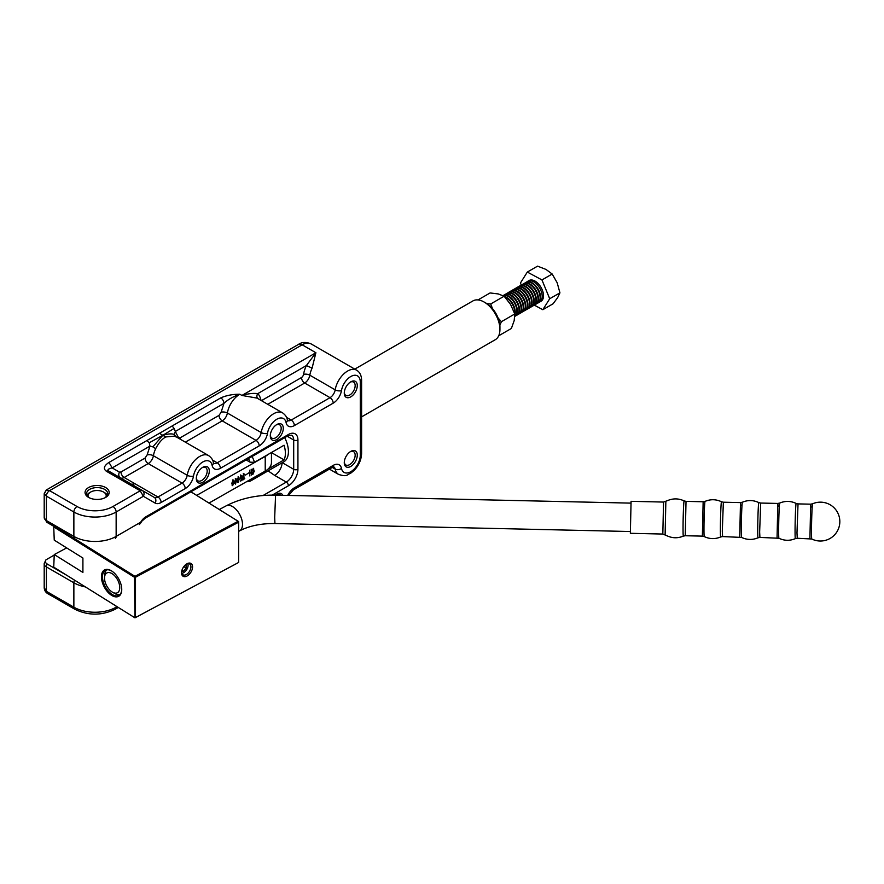 <?xml version="1.0" encoding="UTF-8"?>
<svg xmlns="http://www.w3.org/2000/svg" width="884" height="884" viewBox="0 0 884 884"><rect width="100%" height="100%" fill="white"/><g stroke="black" fill="none" stroke-linecap="round" stroke-linejoin="round"><path stroke-width="1.33" d="M350.771 451.404L350.771 451.404A9.194 5.304 -60 0 1 357.28 455.161A9.194 5.304 -60 0 1 350.771 466.421A9.194 5.304 -60 0 1 344.274 462.663A9.194 5.304 -60 0 1 350.771 451.404L350.771 451.404M344.296 462.012A7.702 4.442 120 0 0 345.865 464.973A7.702 4.442 120 0 0 349.721 464.586A7.702 4.442 120 0 0 354.749 457.802A7.702 4.442 120 0 0 353.567 451.636A7.702 4.442 120 0 0 350.219 451.757M276.791 424.563L276.791 424.563A9.194 5.304 -60 0 1 283.289 428.309A9.194 5.304 -60 0 1 276.791 439.569A9.194 5.304 -60 0 1 270.294 435.812A9.194 5.304 -60 0 1 276.791 424.563L276.791 424.563M270.316 435.171A7.702 4.442 120 0 0 271.885 438.121A7.702 4.442 120 0 0 275.731 437.735A7.702 4.442 120 0 0 280.769 430.961A7.702 4.442 120 0 0 279.587 424.784A7.702 4.442 120 0 0 276.239 424.906M88.588 497.405L88.588 497.405A12.067 6.973 180 0 1 88.588 487.548A12.067 6.973 180 0 1 105.649 487.548A12.067 6.973 180 0 1 105.66 497.405A12.067 6.973 180 0 1 88.588 497.405M105.097 497.703A10.575 6.111 0 0 0 107.693 493.692A10.575 6.111 0 0 0 104.599 489.371A10.575 6.111 0 0 0 93.074 488.056A10.575 6.111 0 0 0 86.544 493.692A10.575 6.111 0 0 0 89.151 497.703M350.771 381.844L350.771 381.844A9.194 5.304 -60 0 1 357.28 385.601A9.194 5.304 -60 0 1 350.771 396.861A9.194 5.304 -60 0 1 344.274 393.104A9.194 5.304 -60 0 1 350.771 381.844L350.771 381.844M344.296 392.452A7.702 4.442 120 0 0 345.865 395.402A7.702 4.442 120 0 0 349.721 395.026A7.702 4.442 120 0 0 354.749 388.242A7.702 4.442 120 0 0 353.567 382.076A7.702 4.442 120 0 0 350.219 382.186M202.812 467.271L202.812 467.271A9.194 5.304 -60 0 1 209.309 471.028A9.194 5.304 -60 0 1 202.812 482.288A9.194 5.304 -60 0 1 196.314 478.531A9.194 5.304 -60 0 1 202.812 467.271L202.812 467.271M196.336 477.879A7.702 4.442 120 0 0 197.905 480.83A7.702 4.442 120 0 0 201.751 480.454A7.702 4.442 120 0 0 206.779 473.669A7.702 4.442 120 0 0 205.596 467.503A7.702 4.442 120 0 0 202.259 467.614M275.366 495.128A9.194 5.304 -60 0 1 276.791 494.123L276.791 494.123A9.194 5.304 -60 0 1 282.803 495.294M280.515 495.25A7.702 4.442 120 0 0 279.587 494.355A7.702 4.442 120 0 0 276.239 494.465M165.816 436.95L162.8 435.315L174.104 428.42L172.159 425.966L146.799 440.608L149.263 442.762L162.8 435.315L152.877 446.884L155.672 448.663C158.711 442.851 162.092 438.939 165.816 436.95L174.833 436.088M257.001 398.098L241.918 395.446L239.796 394.231C232.647 394.22 226.304 395.446 220.779 397.888A4.486 2.586 60 0 1 223.95 403.38C227.553 399.811 232.835 396.761 239.796 394.231A17.934 10.354 -60 0 0 227.387 413.027A7.47 4.309 -60 0 1 222.215 420.861L256.04 440.387A7.47 4.309 120 0 0 261.211 432.552L227.387 413.027A4.486 2 -170.6 0 0 221.122 412.231L223.95 403.38L175.33 431.458L174.104 428.42M284.703 437.668A22.42 12.94 60 0 1 283.775 461.857A22.42 12.94 60 0 1 283.112 462.199M139.208 524.599L140.644 522.256L145.208 518.201A2.995 1.724 60 0 0 145.827 516.831L288.416 434.508A13.448 7.768 -60 0 1 297.93 440L297.93 469.282A13.448 7.768 -60 0 1 288.416 485.758L272.228 495.106M67.527 534.256L46.764 522.245L44.2 517.494A7.47 4.309 180 0 0 46.388 520.543L46.388 496.134L44.277 493.449L46.178 490.156L49.559 490.642L302.162 344.804L315.897 352.738L312.096 368.12A17.934 10.354 120 0 0 309.831 375.192L335.191 389.844A17.934 10.354 -60 0 1 347.6 371.048A17.934 10.354 -60 0 1 356.572 370.153C359.799 372.076 361.479 375.424 361.6 380.197L361.6 453.426A4.486 2.586 0 0 1 360.285 455.249L360.285 382.032A13.448 7.768 120 0 0 350.771 376.54A13.448 7.768 120 0 0 341.467 390.629A11.956 6.906 -60 0 1 333.191 403.159L294.372 425.58A11.956 6.906 -60 0 1 286.096 422.596A13.448 7.768 120 0 0 276.791 419.248A13.448 7.768 120 0 0 267.487 433.348A11.956 6.906 -60 0 1 259.211 445.879L220.392 468.288A11.956 6.906 -60 0 1 212.116 465.316A13.448 7.768 120 0 0 202.812 461.967A13.448 7.768 120 0 0 193.508 476.056A11.956 6.906 -60 0 1 185.231 488.587L161.142 502.499A11.956 6.906 -60 0 1 155.153 503.095L143.363 496.289C144.512 493.824 144.202 491.924 142.435 490.565L108.621 471.039C107.086 469.857 108.279 468.807 112.169 467.912L108.997 462.42C103.936 465.791 103.052 468.73 106.378 471.26L140.191 490.786L143.363 496.289L116.147 512.002L116.147 536.411L140.644 522.256A10.464 6.044 -60 0 1 145.827 516.831M53.736 555.351L45.968 559.837C44.863 561.373 45.272 562.765 47.195 564.014L66.985 575.44M282.073 462.796A10.464 6.044 -60 0 1 274.681 475.393L268.084 470.874M44.2 517.494L44.2 493.791M46.432 489.924L298.416 344.44A7.47 4.309 60 0 1 302.162 344.804A17.934 10.354 -60 0 1 311.124 343.92L356.572 370.153M149.263 442.762L149.96 446.1L152.877 446.884M175.96 436.95L174.336 434.497C171.883 433.492 168.037 433.768 162.8 435.315L159.474 433.282M174.336 434.497L175.33 431.458L178.159 437.039A4.486 3.072 -11.5 0 0 177.551 437.646M47.195 564.014A4.486 2.586 -60 0 0 46.388 566.92L46.388 591.33L44.2 587.562L44.2 563.87A7.47 4.309 0 0 0 46.388 566.92L73.869 582.788A29.89 17.26 0 0 0 85.383 586.921M45.968 559.837L44.277 563.252A7.47 4.309 0 0 0 44.2 563.87L44.277 563.252M112.975 506.51A4.486 2.586 60 0 1 116.147 512.002A29.89 17.26 180 0 1 73.869 512.002L46.388 496.134A4.486 2.586 120 0 1 49.559 490.642L77.041 506.51A25.404 14.674 0 0 0 112.975 506.51L140.191 490.786A4.486 2.586 -60 0 1 142.435 490.565L154.225 497.372A7.47 4.309 120 0 0 157.971 497.007L124.147 477.482A7.47 4.309 -60 0 1 120.434 477.868M257.609 398.452A4.486 3.624 133.9 0 1 257.774 393.623A22.42 12.951 -60 0 1 260.603 399.203A2.984 1.724 120 0 0 262.67 399.944L301.488 377.534A2.984 1.724 120 0 0 303.555 374.407A22.42 12.951 -60 0 1 306.383 365.556L312.096 368.12M306.383 365.556L315.897 352.738L241.918 395.446C247.951 393.656 253.233 393.048 257.774 393.623L306.383 365.556M105.881 497.106A9.083 5.238 0 0 0 103.66 492.101A9.083 5.238 0 0 0 103.538 492.034A9.083 5.238 0 0 0 90.698 492.034A9.083 5.238 0 0 0 88.356 497.106M107.307 495.327A10.575 6.111 0 0 0 107.152 495.04L107.119 494.963A10.575 6.111 0 0 0 106.655 494.322L106.599 494.255A10.575 6.111 0 0 0 106.014 493.659L105.936 493.592A10.575 6.111 0 0 0 105.218 493.04L105.141 492.985A10.575 6.111 0 0 0 104.732 492.731A10.575 6.111 0 0 0 104.599 492.642A10.575 6.111 0 0 0 104.456 492.565M89.825 492.543L89.737 492.587A10.575 6.111 0 0 0 89.638 492.642A10.575 6.111 0 0 0 88.93 493.106L88.842 493.161A10.575 6.111 0 0 0 88.157 493.725L88.157 493.747M88.157 493.725L88.091 493.791A10.575 6.111 0 0 0 87.516 494.399L87.516 494.421M87.516 494.399L87.472 494.465A10.575 6.111 0 0 0 87.041 495.117L87.041 495.151M486.222 303.245L484.112 302.03L486.222 303.245A19.393 11.194 60 0 1 499.935 327.003L499.935 329.445A22.387 12.917 -120 0 0 484.112 302.03L484.112 302.03A22.387 12.917 -120 0 0 472.918 300.925L354.782 369.125M361.6 416.883L495.305 339.688A22.387 12.917 -120 0 0 499.935 329.445M267.974 469.15L284.062 459.868A22.387 12.917 -120 0 0 285.388 453.315A22.387 12.917 -120 0 0 284.062 445.227L254.47 462.31L250.006 462.177L246.128 459.934M252.084 456.498A22.387 12.917 60 0 1 254.47 462.31M284.062 459.868L271.454 452.597M254.294 477.305A22.387 12.917 60 0 1 251.155 480.642A22.387 12.917 60 0 1 246.581 481.681M250.006 462.177A19.393 11.194 -120 0 0 248.47 458.586M233.022 480.211L231.829 483.25L232.702 485.67L233.741 482.355L233.188 479.946M235.774 478.642L234.591 481.681L235.464 484.101L236.503 480.786L235.951 478.377M237.884 482.509L239.266 479.216L238.393 476.785L237.343 480.111L237.862 482.111M245.498 475.106L248.791 472.863L245.498 475.106M249.763 473.448L251.133 472.476L251.443 475.062L251.244 469.305L251.144 472.144L249.763 473.117L249.631 470.222L249.863 475.979L249.553 473.316M251.2 469.282L251.133 470.255M253.178 468.365L254.216 471.559L252.26 474.476L252.26 472.133L253.078 473.813L254.04 470.299L253.144 468.686L252.15 471.117L253.664 468.343M252.636 473.758L253.144 474.067L252.504 473.957M252.216 473.515L253.078 473.813M243.078 477.04L243.796 477.227L242.923 475.99L243.84 473.702L244.735 474.553L243.851 474.012L243.155 476.321L244.15 476.973L243.343 479.238L244.769 478.531L243.244 479.758L243.321 477.338M243.84 473.702L244.592 474.465M244.658 474.94L243.597 473.868M242.923 476.189L243.719 477.006M196.701 495.394L265.222 456.442A20.929 12.078 0 0 0 267.974 454.509M271.454 452.498L271.454 462.476A20.929 12.078 180 0 1 265.222 471.084L208.989 503.062M241.21 477.824L240.514 478.664L241.045 478.973L240.172 477.603L241.067 475.283L242.017 476.178L241.089 475.581L240.382 477.625L241.045 478.664L242.006 477.526L241.951 480.41L240.249 481.128L241.719 479.924L241.741 478.133L240.558 479.006M241.067 475.283L241.873 476.1M241.918 476.476L240.846 475.437M240.183 477.504L241.045 478.664M252.614 473.758L251.973 473.658M243.465 476.819L243.067 478.045M243.31 473.393L244.205 474.244M244.128 474.631L243.332 473.702M242.636 476.012L243.199 476.697M240.536 474.973L241.487 475.868M241.398 476.167L240.57 475.272M238.083 476.808L238.614 477.117L237.564 480.786L238.238 482.211L239.056 479.316L238.15 476.984M237.476 481.879L238.238 482.211M235.332 478.377L235.851 478.686L234.812 482.355L235.475 483.78L236.304 480.885L235.387 478.553M234.713 483.449L235.475 483.78M232.569 479.946L233.089 480.255L232.05 483.924L232.713 485.349L233.542 482.454L232.625 480.123M231.951 485.018L232.713 485.349M527.03 281.841A11.956 6.906 60 0 1 527.792 281.278A11.956 6.906 60 0 1 532.046 281.079A11.956 6.906 60 0 1 541.207 291.289A11.956 6.906 60 0 1 539.748 301.985A11.956 6.906 60 0 1 538.875 302.361M527.792 281.278L529.085 280.526A11.956 6.906 60 0 1 533.339 280.327A11.956 6.906 60 0 1 542.511 290.538A11.956 6.906 60 0 1 541.052 301.234L539.748 301.985M525.925 282.372A11.956 6.906 60 0 1 526.157 282.217A11.956 6.906 60 0 1 530.411 282.018A11.956 6.906 60 0 1 539.583 292.228A11.956 6.906 60 0 1 538.124 302.925A11.956 6.906 60 0 1 537.87 303.057M524.919 283.068A11.956 6.906 60 0 1 525.682 282.493A11.956 6.906 60 0 1 529.925 282.294A11.956 6.906 60 0 1 539.096 292.505A11.956 6.906 60 0 1 537.638 303.212A11.956 6.906 60 0 1 536.765 303.588M523.814 283.587A11.956 6.906 60 0 1 524.046 283.444A11.956 6.906 60 0 1 528.301 283.245A11.956 6.906 60 0 1 537.461 293.444A11.956 6.906 60 0 1 536.002 304.151A11.956 6.906 60 0 1 535.759 304.284M522.809 284.283A11.956 6.906 60 0 1 523.56 283.72A11.956 6.906 60 0 1 527.814 283.521A11.956 6.906 60 0 1 536.986 293.72A11.956 6.906 60 0 1 535.516 304.428A11.956 6.906 60 0 1 534.654 304.803M521.693 284.803A11.956 6.906 60 0 1 521.936 284.659A11.956 6.906 60 0 1 526.179 284.46A11.956 6.906 60 0 1 535.35 294.67A11.956 6.906 60 0 1 533.892 305.367A11.956 6.906 60 0 1 533.649 305.499M520.687 285.51A11.956 6.906 60 0 1 521.449 284.935A11.956 6.906 60 0 1 525.704 284.736A11.956 6.906 60 0 1 534.864 294.947A11.956 6.906 60 0 1 533.406 305.654A11.956 6.906 60 0 1 532.533 306.019M519.582 286.029A11.956 6.906 60 0 1 519.825 285.875A11.956 6.906 60 0 1 524.068 285.676A11.956 6.906 60 0 1 533.24 295.886A11.956 6.906 60 0 1 531.781 306.593A11.956 6.906 60 0 1 531.527 306.726M518.577 286.725A11.956 6.906 60 0 1 519.339 286.162A11.956 6.906 60 0 1 523.582 285.963A11.956 6.906 60 0 1 532.754 296.162A11.956 6.906 60 0 1 531.295 306.87A11.956 6.906 60 0 1 530.422 307.245M517.471 287.245A11.956 6.906 60 0 1 517.704 287.101A11.956 6.906 60 0 1 521.958 286.902A11.956 6.906 60 0 1 531.118 297.101A11.956 6.906 60 0 1 529.66 307.809A11.956 6.906 60 0 1 529.417 307.941M516.466 287.952A11.956 6.906 60 0 1 517.217 287.377A11.956 6.906 60 0 1 521.472 287.178A11.956 6.906 60 0 1 530.643 297.389A11.956 6.906 60 0 1 529.184 308.085A11.956 6.906 60 0 1 528.312 308.461M515.35 288.471A11.956 6.906 60 0 1 515.593 288.317A11.956 6.906 60 0 1 519.847 288.118A11.956 6.906 60 0 1 529.008 298.328A11.956 6.906 60 0 1 527.549 309.035A11.956 6.906 60 0 1 527.306 309.168M514.344 289.167A11.956 6.906 60 0 1 515.107 288.604A11.956 6.906 60 0 1 519.361 288.405A11.956 6.906 60 0 1 528.522 298.604A11.956 6.906 60 0 1 527.063 309.312A11.956 6.906 60 0 1 526.19 309.687M513.239 289.687A11.956 6.906 60 0 1 513.482 289.543A11.956 6.906 60 0 1 517.726 289.344A11.956 6.906 60 0 1 526.897 299.543A11.956 6.906 60 0 1 525.439 310.251A11.956 6.906 60 0 1 525.184 310.383M512.234 290.383A11.956 6.906 60 0 1 512.996 289.819A11.956 6.906 60 0 1 517.25 289.62A11.956 6.906 60 0 1 526.411 299.831A11.956 6.906 60 0 1 524.952 310.527A11.956 6.906 60 0 1 524.079 310.903M511.129 290.913A11.956 6.906 60 0 1 511.361 290.759A11.956 6.906 60 0 1 515.615 290.56A11.956 6.906 60 0 1 524.776 300.77A11.956 6.906 60 0 1 523.317 311.477A11.956 6.906 60 0 1 523.074 311.599M510.123 291.609A11.956 6.906 60 0 1 510.886 291.035A11.956 6.906 60 0 1 515.129 290.836A11.956 6.906 60 0 1 524.3 301.046A11.956 6.906 60 0 1 522.842 311.754A11.956 6.906 60 0 1 521.969 312.129M509.018 292.129A11.956 6.906 60 0 1 509.25 291.985A11.956 6.906 60 0 1 513.505 291.786A11.956 6.906 60 0 1 522.665 301.985A11.956 6.906 60 0 1 521.206 312.693A11.956 6.906 60 0 1 520.963 312.826M508.013 292.825A11.956 6.906 60 0 1 508.764 292.261A11.956 6.906 60 0 1 513.018 292.063A11.956 6.906 60 0 1 522.179 302.262A11.956 6.906 60 0 1 520.72 312.969A11.956 6.906 60 0 1 519.858 313.345M506.897 293.355A11.956 6.906 60 0 1 507.14 293.201A11.956 6.906 60 0 1 511.383 293.002A11.956 6.906 60 0 1 520.554 303.212A11.956 6.906 60 0 1 519.096 313.908A11.956 6.906 60 0 1 518.853 314.041M505.891 294.052A11.956 6.906 60 0 1 506.654 293.477A11.956 6.906 60 0 1 510.908 293.278A11.956 6.906 60 0 1 520.068 303.488A11.956 6.906 60 0 1 518.61 314.196A11.956 6.906 60 0 1 517.737 314.571M504.786 294.571A11.956 6.906 60 0 1 505.018 294.427A11.956 6.906 60 0 1 509.272 294.228A11.956 6.906 60 0 1 518.444 304.428A11.956 6.906 60 0 1 516.985 315.135A11.956 6.906 60 0 1 516.731 315.268M503.781 295.267A11.956 6.906 60 0 1 504.543 294.703A11.956 6.906 60 0 1 508.786 294.505A11.956 6.906 60 0 1 517.958 304.704A11.956 6.906 60 0 1 516.499 315.411A11.956 6.906 60 0 1 515.626 315.787M502.985 295.599A11.956 6.906 60 0 1 507.162 295.444A11.956 6.906 60 0 1 516.322 305.654A11.956 6.906 60 0 1 514.864 316.35A11.956 6.906 60 0 1 514.797 316.395L514.864 316.35M503.051 295.632A11.956 6.906 60 0 1 506.676 295.72A11.956 6.906 60 0 1 515.692 305.532A11.956 6.906 60 0 1 514.797 316.362M504.366 296.471A11.956 6.906 60 0 1 505.051 296.659A11.956 6.906 60 0 1 514.808 314.892M504.952 297.079A11.956 6.906 60 0 1 514.665 313.665M534.279 305.113L542.82 309.709L553.053 303.798L557.627 297.665L559.937 292.847L549.704 298.748L541.947 279.93L552.18 274.018L557.185 282.781L559.937 292.847M542.82 309.709L549.704 298.748M541.947 279.93L527.317 272.062L537.538 266.15L545.992 269.432L552.18 274.018M527.317 272.062L520.433 283.013L521.273 285.046M498.709 335.776L511.372 328.472L514.201 320.572L514.764 313.975L510.576 304.439L504.123 296.217L498.233 293.93L490.09 292.947L478.012 299.919M514.764 313.975L501.394 321.699L499.869 325.367M504.123 296.217L490.742 303.941L492.454 308.571M498.079 317.964L501.394 321.699M486.896 303.654L490.742 303.941M181.54 572.821A7.514 4.497 122 0 0 187.054 576.003A7.514 4.497 122 0 0 192.568 566.931A7.514 4.497 122 0 0 186.822 563.859A7.514 4.497 122 0 0 181.552 572.313A7.514 4.497 122 0 0 181.54 572.821M181.607 571.849A6.354 3.812 122 0 0 181.607 571.871A6.354 3.812 122 0 0 182.9 574.766A6.354 3.812 122 0 0 188.005 573.263A6.354 3.812 122 0 0 190.933 566.887A6.354 3.812 122 0 0 189.629 563.992A6.354 3.812 122 0 0 186.436 564.102M111.594 595.341A14.951 8.287 61.9 0 1 101.439 577.031A14.951 8.287 61.9 0 1 111.207 570.699A14.951 8.287 61.9 0 1 111.594 570.931A14.951 8.287 61.9 0 1 121.716 590.368A14.951 8.287 61.9 0 1 111.594 595.341M111.495 570.876A14.199 7.868 -118.1 0 0 105.45 570.324A14.199 7.868 -118.1 0 0 103.196 581.595A14.199 7.868 -118.1 0 0 112.135 594.435A14.199 7.868 -118.1 0 0 118.832 595.374A14.199 7.868 -118.1 0 0 121.727 590.037M190.933 491.802L238.658 521.582L238.625 562.467L238.625 522.19L135.484 577.274L135.484 617.551L238.625 562.467L134.976 617.85L134.423 577.252L53.736 526.897L54.244 540.146L82.908 558.036L82.908 572.434L54.244 554.544L53.736 567.163L134.976 617.85M66.676 547.903L54.244 554.544M54.786 526.312L134.976 576.346L238.116 521.273L190.911 491.813M134.755 483.603L132.478 484.819M134.976 576.346L134.423 577.252L135.484 577.274L134.976 576.346M112.135 591.993A11.205 6.21 -118.1 0 0 112.423 592.169A11.205 6.21 -118.1 0 0 119.749 587.418A11.205 6.21 -118.1 0 0 112.135 573.694A11.205 6.21 -118.1 0 0 104.544 577.418A11.205 6.21 -118.1 0 0 112.135 591.993M119.837 594.623A14.199 7.868 61.9 0 1 114.699 593.484L112.423 592.169M104.544 577.418L104.721 574.799A14.199 7.868 61.9 0 1 106.632 569.893M811.788 539.008A19.426 19.426 0 0 0 839.8 522.676A19.426 19.426 0 0 0 812.584 503.803A17.614 0.564 91.3 0 0 812.098 508.576A17.614 0.564 91.3 0 0 811.512 533.461A17.614 0.564 91.3 0 0 811.788 539.008L797.257 538.257L796.981 532.842L798.031 503.891L810.683 504.178L809.91 538.544M662.823 534.047L663.541 502.057L631.077 501.327L630.358 533.306L662.823 534.047L667.022 535.803C672.415 538.301 677.862 538.4 683.343 536.113L685.244 535.737L686.017 501.372L703.145 501.758L702.371 536.124L685.244 535.737M181.817 573.307A6.254 3.757 122 0 0 183.684 572.666A6.254 3.757 122 0 0 188.082 565.627A6.254 3.757 122 0 0 187.839 563.661M181.761 570.976L183.397 571.23L186.192 568.069L185.96 564.445M183.839 566.6L186.192 568.069M181.938 570.313L183.397 571.23M161.142 502.499A4.486 2.586 -120 0 0 157.971 497.007L182.06 483.095A7.47 4.309 120 0 0 187.231 475.272A17.934 10.354 -60 0 1 199.64 456.476A17.934 10.354 -60 0 1 208.602 455.58C211.519 457.746 213.099 460.078 213.342 462.586A4.486 3.072 -11.5 0 1 212.116 465.316M267.487 433.348A4.486 2 -170.6 0 1 261.211 432.552A17.934 10.354 -60 0 1 273.62 413.756A17.934 10.354 -60 0 1 282.593 412.872C285.499 415.027 287.079 417.358 287.322 419.878A4.486 3.072 -11.5 0 1 286.096 422.596M360.285 382.032A4.486 2.586 0 0 0 361.6 380.197M282.261 462.686L293.698 469.282L293.698 440L287.178 436.232M146.799 440.608L108.997 462.42M220.779 397.888L172.159 425.966M116.147 606.115L116.147 607.186L117.042 606.678M287.709 495.405A11.956 6.906 -60 0 1 294.372 487.813L333.191 465.404A11.956 6.906 -60 0 1 341.467 468.376A13.448 7.768 120 0 0 351.755 471.095A13.448 7.768 120 0 0 360.285 455.249M115.34 538.378A4.486 2.586 -120 0 0 116.147 536.411A29.89 17.26 180 0 1 73.869 536.411L73.869 512.002A4.486 2.586 120 0 1 77.041 506.51M74.797 609.242C88.267 615.739 101.737 615.739 115.218 609.242A4.486 2.586 60 0 0 116.147 607.186A29.89 17.26 0 0 1 73.869 607.186A4.486 2.586 120 0 0 74.797 609.242L47.316 593.374A4.486 2.586 120 0 1 46.388 591.33L73.869 607.186L73.869 582.788A4.486 2.586 120 0 1 74.532 580.147M47.195 522.521A4.486 2.586 -60 0 1 46.388 520.543L73.869 536.411A4.486 2.586 120 0 0 74.676 538.378M155.153 503.095A4.486 3.658 -60 0 0 154.225 497.372L108.621 471.039A4.486 2.586 -60 0 0 106.378 471.26M108.621 471.039L120.412 477.846A4.486 3.658 120 0 1 119.484 472.133L120.975 471.99A4.486 2.586 -120 0 0 124.147 477.482L148.236 463.57L182.06 483.095A4.486 2.586 -120 0 1 185.231 488.587M193.508 476.056A4.486 2 -170.6 0 1 187.231 475.272L153.407 455.746A7.47 4.309 -60 0 1 148.236 463.57A4.486 2.586 60 0 1 145.064 458.078L120.975 471.99M145.064 458.078L147.131 454.951A4.486 2 -170.6 0 1 153.407 455.746A17.934 10.354 -60 0 1 155.672 448.663M213.552 463.205A7.47 4.309 120 0 0 217.221 462.796L212.569 460.111M220.392 468.288A4.486 2.586 -120 0 0 217.221 462.796L256.04 440.387A4.486 2.586 -120 0 1 259.211 445.879M185.342 442.155L222.215 420.861A4.486 2.586 60 0 1 219.044 415.369L180.225 437.779A4.486 2.586 -120 0 0 180.48 439.348M286.549 417.392L291.201 420.077L330.019 397.667L304.66 383.026L267.775 404.319M329.401 469.117L338.638 474.443A17.934 10.354 -60 0 1 335.191 469.095L332.307 467.426M263.045 495.526L286.305 482.1L274.681 475.393M147.131 454.951L149.96 446.1L112.169 467.912L119.484 472.133M178.159 437.039L180.225 437.779M219.044 415.369L221.122 412.231M134.191 483.283L132.003 484.543M333.191 403.159A4.486 2.586 -120 0 0 330.019 397.667A7.47 4.309 120 0 0 335.191 389.844A4.486 2 -170.6 0 0 341.467 390.629M303.555 374.407A4.486 2 -170.6 0 1 309.831 375.192A7.47 4.309 -60 0 1 304.66 383.026A4.486 2.586 60 0 1 301.488 377.534M341.467 468.376A4.486 3.072 168.5 0 1 335.191 469.095A7.47 4.309 120 0 0 333.832 466.907M287.532 420.486A7.47 4.309 120 0 0 291.201 420.077A4.486 2.586 -120 0 1 294.372 425.58M294.372 487.813A4.486 2.586 60 0 1 293.444 489.869L288.626 495.427M333.191 465.404A4.486 2.586 60 0 1 332.262 467.459L293.444 489.869M262.913 401.513A4.486 2.586 60 0 1 262.67 399.944M259.984 399.822A4.486 3.072 168.5 0 1 260.603 399.203M297.93 440A2.995 1.724 180 0 1 293.698 440A10.464 6.044 120 0 0 291.532 435.204L287.797 435.878L145.208 518.201M288.416 485.758A2.995 1.724 -120 0 0 286.305 482.1A10.464 6.044 120 0 0 293.698 469.282A2.995 1.724 180 0 0 297.93 469.282M288.416 434.508A2.995 1.724 60 0 1 287.797 435.878M265.222 471.084L265.222 456.442M274.692 517.527L274.935 523.527C260.913 523.416 249.122 525.881 239.553 530.897A14.199 7.868 61.9 0 0 242.503 524.389A14.199 7.868 61.9 0 0 232.857 506.775A14.199 7.868 61.9 0 0 226.171 505.847C240.636 498.377 257.1 494.808 275.565 495.139L274.692 517.527M778.064 506.433L777.821 503.438L779.721 503.062A17.614 0.564 91.3 0 0 778.97 513.792A17.614 0.564 91.3 0 0 778.66 532.721A17.614 0.564 91.3 0 0 778.926 538.268L759.92 537.417L759.643 532.002L760.693 503.051L777.821 503.438L777.058 537.803M740.726 505.593L740.483 502.598L742.383 502.222A17.614 0.564 91.3 0 0 741.632 512.952A17.614 0.564 91.3 0 0 741.311 531.881A17.614 0.564 91.3 0 0 741.588 537.428L722.582 536.577L722.305 531.162L723.355 502.211L740.483 502.598L739.72 536.964M703.388 504.753L703.145 501.758L705.045 501.383A17.614 0.564 91.3 0 0 704.294 512.112A17.614 0.564 91.3 0 0 703.973 531.041A17.614 0.564 91.3 0 0 704.25 536.588L702.371 536.124M810.926 507.173L810.683 504.178L812.584 503.803M779.721 503.062C785.257 500.753 790.727 500.874 796.153 503.427A17.614 0.564 91.3 0 0 795.401 513.924A17.614 0.564 91.3 0 0 795.07 533.096A17.614 0.564 91.3 0 0 795.368 538.632L797.257 538.257M742.383 502.222C747.919 499.913 753.389 500.035 758.815 502.587A17.614 0.564 91.3 0 0 758.063 513.085A17.614 0.564 91.3 0 0 757.732 532.256A17.614 0.564 91.3 0 0 758.019 537.792L759.92 537.417M705.045 501.383C710.581 499.073 716.051 499.195 721.477 501.747A17.614 0.564 91.3 0 0 720.725 512.245A17.614 0.564 91.3 0 0 720.394 531.417A17.614 0.564 91.3 0 0 720.681 536.953L722.582 536.577M663.541 502.057L667.818 500.488C673.321 498.244 678.757 498.377 684.139 500.908A17.614 0.564 91.3 0 0 683.376 511.405A17.614 0.564 91.3 0 0 683.056 530.577A17.614 0.564 91.3 0 0 683.343 536.113M665.862 501.471L665.111 534.732M174.789 436.055L208.602 455.58M256.99 398.087L282.593 412.872M175.386 436.508L174.778 436.055M311.124 343.92C306.03 341.854 301.798 342.031 298.416 344.44M47.316 593.374C45.338 591.982 44.299 590.048 44.2 587.562M115.218 609.242L118.301 607.463M332.262 467.459L333.754 466.863M338.638 474.443C347.777 477.261 346.749 474.476 350.528 473.36L354.175 470.387C358.871 465.382 361.357 459.724 361.6 453.426M287.466 420.452L287.322 419.878M213.486 463.161L213.342 462.586M44.2 493.802L46.443 489.913M139.34 524.51L141.108 522.554M90.698 492.034L89.638 492.642M103.538 492.034L104.599 492.642M251.155 480.642L284.405 461.448M274.935 523.527L630.17 531.516M238.658 531.372L239.553 530.897M219.309 509.504L226.171 505.847M275.565 495.139L630.8 503.118M684.139 500.908L686.017 501.372M704.25 536.588C709.675 539.141 715.156 539.262 720.681 536.953M721.477 501.747L723.355 502.211M741.588 537.428C747.013 539.969 752.494 540.102 758.019 537.792M758.815 502.587L760.693 503.051M778.926 538.268C784.351 540.809 789.832 540.942 795.368 538.632M796.153 503.427L798.031 503.891"/></g></svg>
